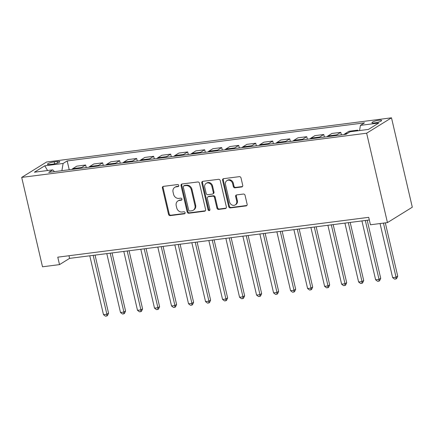 <?xml version="1.0" encoding="UTF-8"?>
<svg xmlns="http://www.w3.org/2000/svg" width="434" height="434" viewBox="0 0 434 434"><rect width="100%" height="100%" fill="white"/><g stroke="black" fill="none" stroke-linecap="round" stroke-linejoin="round"><path stroke-width="0.65" d="M178.77 185.464A1.069 0.922 -121.8 0 0 177.598 184.558L163.406 186.376A1.53 1.318 -121.8 0 0 162.408 188.014L168.538 214.336A1.53 1.318 -121.8 0 0 170.209 215.627L184.401 213.81A1.069 0.922 -121.8 0 0 183.929 211.759L182.09 211.998A4.888 4.215 -121.8 0 1 176.725 207.864L176.215 205.673A4.888 4.215 -121.8 0 1 177.918 200.964A4.888 4.215 -121.8 0 1 179.399 200.443L181.238 200.21A1.069 0.922 -121.8 0 0 180.761 198.159L178.927 198.398A4.888 4.215 -121.8 0 1 173.562 194.264L173.052 192.072A4.888 4.215 -121.8 0 1 174.75 187.363A4.888 4.215 -121.8 0 1 176.237 186.842L178.076 186.609A1.069 0.922 -121.8 0 0 178.77 185.464M378.931 120.256A4.98 0.922 -13.1 0 0 371.933 122.713A4.98 0.922 -13.1 0 0 374.634 122.92A4.98 0.922 -13.1 0 0 381.632 120.457A4.98 0.922 -13.1 0 0 378.931 120.256M241.738 186.962A1.53 1.318 -121.8 0 0 242.731 185.329L241.011 177.94A1.53 1.318 -121.8 0 0 239.335 176.649L223.575 178.672A1.53 1.318 -121.8 0 0 222.582 180.305L228.707 206.627A1.53 1.318 -121.8 0 0 230.383 207.919L246.143 205.9A1.53 1.318 -121.8 0 0 247.136 204.268L245.064 195.343A1.53 1.318 -121.8 0 0 243.387 194.052L236.644 194.915A1.53 1.318 -121.8 0 0 235.646 196.553L236.676 200.975A4.085 3.521 -121.8 0 1 235.255 204.908A4.085 3.521 -121.8 0 1 229.532 201.891L225.496 184.558A4.085 3.521 -121.8 0 1 226.917 180.625A4.085 3.521 -121.8 0 1 232.64 183.647L233.313 186.533A1.53 1.318 -121.8 0 0 234.989 187.824L241.738 186.962L242.405 186.544A1.53 1.318 -121.8 0 0 242.498 186.528M21.7 177.403L42.505 266.791L59.512 264.615L57.776 257.167L368.705 217.331L370.435 224.779L387.443 222.599L366.643 133.205L21.7 177.403L46.557 162.012L391.495 117.82L366.643 133.205M199.472 183.262A1.53 1.318 -121.8 0 0 197.801 181.971L182.036 183.989A1.53 1.318 -121.8 0 0 181.043 185.627L187.168 211.949A1.53 1.318 -121.8 0 0 188.844 213.24L204.604 211.222A1.53 1.318 -121.8 0 0 205.602 209.589L199.472 183.262M202.808 181.331L218.568 179.313A1.53 1.318 -121.8 0 1 220.244 180.604L226.369 206.926A1.53 1.318 -121.8 0 1 225.376 208.559L218.627 209.421A1.53 1.318 -121.8 0 1 216.951 208.13L214.467 197.459A1.53 1.318 -121.8 0 0 212.79 196.168L208.32 196.738A1.53 1.318 -121.8 0 0 207.322 198.371L209.91 209.486A1.069 0.922 -121.8 0 1 208.038 209.725L201.81 182.964A1.53 1.318 -121.8 0 1 202.808 181.331M50.035 164.47L53.024 164.09A4.823 0.895 -13.1 0 0 59.811 161.703A4.823 0.895 -13.1 0 0 57.19 161.508L54.196 161.893A4.823 0.895 -13.1 0 0 47.415 164.274A4.823 0.895 -13.1 0 0 50.035 164.47M54.456 171.636L52.769 169.857L48.706 172.374L346.023 134.285L350.086 131.768L368.455 129.413L378.801 123.012L360.432 125.366L364.495 122.849L67.178 160.938L63.114 163.455L61.878 170.687M52.769 169.857L34.4 172.211L44.745 165.81L63.114 163.455M387.443 222.599L412.3 207.213L391.495 117.82M59.512 264.615L69.586 258.376L369.318 219.978M68.973 255.729L69.586 258.376M69.228 169.743L67.178 160.938M86.236 167.567L85.639 165.018L76.796 166.151L72.733 168.669A6.228 2.94 82.7 0 0 72.028 169.385M103.243 165.387L102.652 162.837L93.804 163.971L89.74 166.488A6.228 2.94 82.7 0 0 89.035 167.209M120.251 163.206L119.659 160.661L110.816 161.795L106.753 164.307A6.228 2.94 82.7 0 0 106.042 165.028M137.263 161.03L136.667 158.481L127.824 159.614L123.761 162.132A6.228 2.94 82.7 0 0 123.05 162.848M154.271 158.849L153.679 156.3L144.831 157.433L140.768 159.951A6.228 2.94 82.7 0 0 140.063 160.672M171.278 156.669L170.687 154.124L161.844 155.253L157.781 157.77A6.228 2.94 82.7 0 0 157.07 158.491M188.291 154.493L187.694 151.943L178.851 153.077L174.788 155.594A6.228 2.94 82.7 0 0 174.077 156.311M205.298 152.312L204.707 149.763L195.859 150.896L191.795 153.414A6.228 2.94 82.7 0 0 191.09 154.135M222.306 150.131L221.714 147.587L212.872 148.716L208.803 151.233A6.228 2.94 82.7 0 0 208.098 151.954M239.318 147.956L238.722 145.406L229.879 146.54L225.816 149.052A6.228 2.94 82.7 0 0 225.105 149.773M256.326 145.775L255.734 143.225L246.886 144.359L242.823 146.876A6.228 2.94 82.7 0 0 242.118 147.598M273.333 143.594L272.742 141.045L263.894 142.178L259.83 144.696A6.228 2.94 82.7 0 0 259.125 145.417M290.341 141.419L289.749 138.869L280.906 140.003L276.843 142.515A6.228 2.94 82.7 0 0 276.132 143.236M307.353 139.238L306.757 136.688L297.914 137.822L293.851 140.339A6.228 2.94 82.7 0 0 293.145 141.055M324.361 137.057L323.769 134.507L314.921 135.641L310.858 138.158A6.228 2.94 82.7 0 0 310.153 138.88M341.368 134.882L340.777 132.332L331.934 133.466L327.871 135.978A6.228 2.94 82.7 0 0 327.16 136.699M357.931 130.764L357.784 130.151L348.941 131.285L344.878 133.802A6.228 2.94 82.7 0 0 344.167 134.518M85.639 165.018L81.576 167.535A6.228 2.94 82.7 0 0 80.87 168.251M102.652 162.837L98.589 165.354A6.228 2.94 82.7 0 0 97.878 166.076M119.659 160.661L115.596 163.173A6.228 2.94 82.7 0 0 114.891 163.895M136.667 158.481L132.603 160.998A6.228 2.94 82.7 0 0 131.898 161.714M153.679 156.3L149.616 158.817A6.228 2.94 82.7 0 0 148.905 159.538M170.687 154.124L166.623 156.636A6.228 2.94 82.7 0 0 165.913 157.358M187.694 151.943L183.631 154.461A6.228 2.94 82.7 0 0 182.926 155.177M204.707 149.763L200.638 152.28A6.228 2.94 82.7 0 0 199.933 153.001M221.714 147.587L217.651 150.099A6.228 2.94 82.7 0 0 216.94 150.82M238.722 145.406L234.658 147.923A6.228 2.94 82.7 0 0 233.953 148.64M255.734 143.225L251.666 145.743A6.228 2.94 82.7 0 0 250.96 146.464M272.742 141.045L268.679 143.562A6.228 2.94 82.7 0 0 267.968 144.283M289.749 138.869L285.686 141.386A6.228 2.94 82.7 0 0 284.981 142.102M306.757 136.688L302.693 139.206A6.228 2.94 82.7 0 0 301.988 139.927M323.769 134.507L319.706 137.025A6.228 2.94 82.7 0 0 318.995 137.746M340.777 132.332L336.713 134.849A6.228 2.94 82.7 0 0 336.008 135.565M357.784 130.151L356.504 130.943M359.547 130.558L360.432 125.366M47.566 170.524L44.745 165.81M178.678 186.202L176.909 186.425A4.888 4.215 -121.8 0 0 175.423 186.951L174.75 187.363M177.918 200.964L178.591 200.551A4.888 4.215 -121.8 0 1 180.072 200.025L181.841 199.803M163.314 186.392A1.53 1.318 -121.8 0 0 163.081 187.596L169.206 213.919A1.53 1.318 -121.8 0 0 170.882 215.21L185.009 213.403M181.949 184.005A1.53 1.318 -121.8 0 0 181.716 185.209L187.841 211.532A1.53 1.318 -121.8 0 0 189.517 212.823L205.277 210.805A1.53 1.318 -121.8 0 0 205.369 210.788M183.983 185.85A1.069 0.922 -121.8 0 0 183.289 186.994L188.665 210.099A1.069 0.922 -121.8 0 0 189.837 211.005L191.774 210.756A4.888 4.215 -121.8 0 0 193.26 210.235A4.888 4.215 -121.8 0 0 194.958 205.526L191.286 189.734A4.888 4.215 -121.8 0 0 185.92 185.6L183.983 185.85L184.656 185.437A1.069 0.922 -121.8 0 0 184.331 185.551L183.658 185.964M193.26 210.235L193.927 209.817A4.888 4.215 -121.8 0 0 195.631 205.114L194.958 205.526M184.656 185.437L186.593 185.188A4.888 4.215 -121.8 0 1 191.953 189.316L195.631 205.114M207.853 196.9L208.526 196.488A1.53 1.318 -121.8 0 1 208.993 196.325L213.463 195.75A1.53 1.318 -121.8 0 1 215.139 197.041L217.624 207.718A1.53 1.318 -121.8 0 0 219.3 209.009L226.043 208.146A1.53 1.318 -121.8 0 0 226.136 208.13M202.716 181.347A1.53 1.318 -121.8 0 0 202.483 182.546L208.711 209.313A1.069 0.922 -121.8 0 0 209.817 210.219M211.89 186.381A4.085 3.521 -121.8 0 0 206.166 183.36A4.085 3.521 -121.8 0 0 204.745 187.293L206.166 193.401A1.53 1.318 -121.8 0 0 207.843 194.692L212.318 194.117A1.53 1.318 -121.8 0 0 213.311 192.484L211.89 186.381L212.562 185.964A4.085 3.521 -121.8 0 0 206.839 182.947L206.166 183.36M212.779 193.955L213.452 193.537A1.53 1.318 -121.8 0 0 213.984 192.067L213.311 192.484M212.562 185.964L213.984 192.067M226.917 180.625L227.59 180.213A4.085 3.521 -121.8 0 1 233.313 183.229L233.986 186.115A1.53 1.318 -121.8 0 0 235.662 187.407L242.405 186.544M235.255 204.908L235.928 204.49A4.085 3.521 -121.8 0 0 237.349 200.557L236.676 200.975M236.552 194.931A1.53 1.318 -121.8 0 0 236.318 196.135L237.349 200.557M223.483 178.683A1.53 1.318 -121.8 0 0 223.255 179.888L229.38 206.21A1.53 1.318 -121.8 0 0 231.056 207.501L246.816 205.483A1.53 1.318 -121.8 0 0 246.908 205.466M89.778 255.789L103.487 314.683L106.889 314.249L108.565 313.207L95.046 255.116M108.565 313.207L107.491 315.589L106.818 316.001L106.889 314.249L93.18 255.355M106.818 316.001L105.462 316.18L103.487 314.683M106.791 253.608L120.495 312.502L123.896 312.068L125.572 311.032L112.059 252.935M125.572 311.032L124.504 313.408L123.831 313.825L123.896 312.068L110.193 253.174M123.831 313.825L122.469 313.999L120.495 312.502M123.798 251.432L137.502 310.326L140.904 309.887L142.585 308.851L129.066 250.754M142.585 308.851L141.511 311.227L140.838 311.645L140.904 309.887L127.2 250.993M140.838 311.645L139.477 311.818L137.502 310.326M140.806 249.252L154.509 308.145L157.916 307.711L159.593 306.67L146.074 248.579M159.593 306.67L158.518 309.051L157.846 309.464L157.916 307.711L144.207 248.818M157.846 309.464L156.49 309.643L154.509 308.145M157.813 247.071L171.522 305.965L174.924 305.531L176.6 304.489L163.081 246.398M176.6 304.489L175.526 306.871L174.859 307.288L174.924 305.531L161.22 246.637M174.859 307.288L173.497 307.462L171.522 305.965M174.826 244.895L188.53 303.789L191.931 303.35L193.613 302.314L180.094 244.217M193.613 302.314L192.539 304.69L191.866 305.107L191.931 303.35L178.228 244.456M191.866 305.107L190.504 305.281L188.53 303.789M191.833 242.714L205.537 301.608L208.938 301.174L210.62 300.133L197.101 242.042M210.62 300.133L209.546 302.514L208.873 302.927L208.938 301.174L195.235 242.281M208.873 302.927L207.512 303.106L205.537 301.608M208.841 240.534L222.55 299.427L225.951 298.993L227.628 297.952L214.108 239.861M227.628 297.952L226.553 300.333L225.886 300.751L225.951 298.993L212.242 240.1M225.886 300.751L224.524 300.925L222.55 299.427M225.854 238.358L239.557 297.252L242.959 296.813L244.64 295.776L231.121 237.68M244.64 295.776L243.566 298.153L242.894 298.57L242.959 296.813L229.255 237.919M242.894 298.57L241.532 298.744L239.557 297.252M242.861 236.177L256.565 295.071L259.966 294.637L261.648 293.596L248.129 235.505M261.648 293.596L260.574 295.977L259.901 296.389L259.966 294.637L246.262 235.743M259.901 296.389L258.539 296.563L256.565 295.071M259.868 233.997L273.577 292.89L276.979 292.456L278.655 291.415L265.136 233.324M278.655 291.415L277.581 293.796L276.908 294.214L276.979 292.456L263.27 233.563M276.908 294.214L275.552 294.388L273.577 292.89M276.881 231.821L290.585 290.715L293.986 290.275L295.668 289.239L282.149 231.143M295.668 289.239L294.594 291.615L293.921 292.033L293.986 290.275L280.283 231.382M293.921 292.033L292.559 292.207L290.585 290.715M293.889 229.64L307.592 288.534L310.994 288.1L312.675 287.058L299.156 228.968M312.675 287.058L311.601 289.44L310.928 289.852L310.994 288.1L297.29 229.206M310.928 289.852L309.567 290.026L307.592 288.534M310.896 227.459L324.605 286.353L328.006 285.919L329.683 284.878L316.164 226.787M329.683 284.878L328.609 287.259L327.936 287.677L328.006 285.919L314.297 227.025M327.936 287.677L326.58 287.851L324.605 286.353M327.909 225.284L341.612 284.178L345.014 283.738L346.69 282.702L333.171 224.606M346.69 282.702L345.621 285.078L344.949 285.496L345.014 283.738L331.31 224.845M344.949 285.496L343.587 285.67L341.612 284.178M344.916 223.103L358.62 281.997L362.021 281.563L363.703 280.521L350.184 222.425M363.703 280.521L362.629 282.903L361.956 283.315L362.021 281.563L348.318 222.669M361.956 283.315L360.594 283.489L358.62 281.997M361.923 220.922L375.627 279.816L379.028 279.382L380.71 278.34L367.191 220.25M380.71 278.34L379.636 280.722L378.963 281.14L379.028 279.382L365.325 220.488M378.963 281.14L377.602 281.313L375.627 279.816M380.048 223.548L392.64 277.641L396.041 277.201L397.718 276.165L385.316 222.87M397.718 276.165L396.643 278.541L395.976 278.959L396.041 277.201L383.455 223.114M395.976 278.959L394.614 279.133L392.64 277.641M81.576 167.535L72.733 168.669M98.589 165.354L89.74 166.488M115.596 163.173L106.753 164.307M132.603 160.998L123.761 162.132M149.616 158.817L140.768 159.951M166.623 156.636L157.781 157.77M183.631 154.461L174.788 155.594M200.638 152.28L191.795 153.414M217.651 150.099L208.803 151.233M234.658 147.923L225.816 149.052M251.666 145.743L242.823 146.876M268.679 143.562L259.83 144.696M285.686 141.386L276.843 142.515M302.693 139.206L293.851 140.339M319.706 137.025L310.858 138.158M336.713 134.849L327.871 135.978M347.303 133.488L344.878 133.802M54.646 163.813L54.196 161.893M57.548 163.038L57.19 161.508M176.909 186.425L176.237 186.842M181.808 199.852L181.238 200.21M180.072 200.025L179.399 200.443M184.976 213.452L184.401 213.81M170.882 215.21L170.209 215.627M169.206 213.919L168.538 214.336M163.081 187.596L162.408 188.014M178.645 186.257L178.076 186.609M205.277 210.805L204.604 211.222M189.517 212.823L188.844 213.24M187.841 211.532L187.168 211.949M181.716 185.209L181.043 185.627M191.953 189.316L191.286 189.734M186.593 185.188L185.92 185.6M226.043 208.146L225.376 208.559M219.3 209.009L218.627 209.421M217.624 207.718L216.951 208.13M215.139 197.041L214.467 197.459M213.463 195.75L212.79 196.168M208.993 196.325L208.32 196.738M208.711 209.313L208.038 209.725M202.483 182.546L201.81 182.964M235.662 187.407L234.989 187.824M233.986 186.115L233.313 186.533M233.313 183.229L232.64 183.647M236.318 196.135L235.646 196.553M246.816 205.483L246.143 205.9M231.056 207.501L230.383 207.919M229.38 206.21L228.707 206.627M223.255 179.888L222.582 180.305"/></g></svg>
